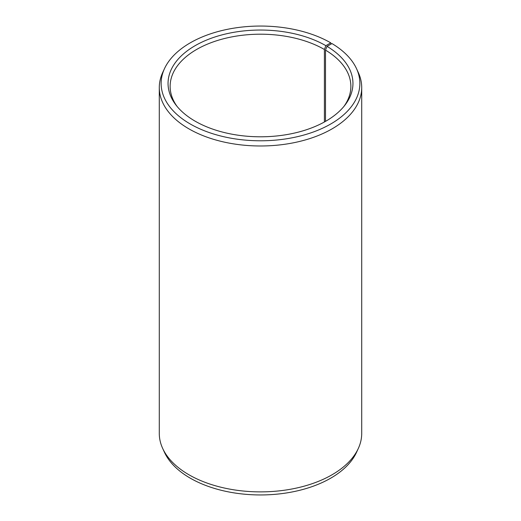 <?xml version="1.0" encoding="UTF-8"?>
<svg xmlns="http://www.w3.org/2000/svg" width="521" height="521" viewBox="0 0 521 521"><rect width="100%" height="100%" fill="white"/><g stroke="black" fill="none" stroke-linecap="round" stroke-linejoin="round"><path stroke-width="0.78" d="M343.912 106.44A90.367 52.172 -0 0 0 350.867 86.369A90.367 52.172 -0 0 0 325.501 50.127L325.501 121.373M331.206 43.998L330.763 42.852L325.872 45.679A92.451 53.376 -0 0 0 208.074 39.453A92.451 53.376 -0 0 0 176.105 105.209A92.451 53.376 -0 0 0 195.128 121.165A92.451 53.376 -0 0 0 344.895 105.209A92.451 53.376 -0 0 0 327.006 46.343L325.501 50.127M330.763 42.852A99.368 57.369 -0 0 0 234.71 28.017A99.368 57.369 -0 0 0 164.48 68.655A99.368 57.369 -0 0 0 190.237 123.985A99.368 57.369 -0 0 0 310.119 133.122A99.368 57.369 -0 0 0 356.52 68.655A99.368 57.369 -0 0 0 331.981 43.569L327.006 46.343M164.48 68.655L162.702 72.51A101.211 58.43 -0 0 0 159.289 87.554A101.211 58.43 -0 0 0 188.934 128.869A101.211 58.43 -0 0 0 299.23 141.536A101.211 58.43 -0 0 0 361.711 87.554A101.211 58.43 -0 0 0 358.298 72.51L356.52 68.655M159.289 87.554L159.289 433.446A101.211 58.43 -0 0 0 162.702 448.49A101.211 58.43 -0 0 0 188.934 474.768A101.211 58.43 -0 0 0 286.771 489.877A101.211 58.43 -0 0 0 358.298 448.49A101.211 58.43 -0 0 0 361.711 433.446L361.711 87.554M162.702 448.49L164.48 452.345A99.368 57.369 -0 0 0 190.237 478.148A99.368 57.369 -0 0 0 286.29 492.983A99.368 57.369 -0 0 0 356.52 452.345L358.298 448.49M325.872 45.679L324.401 49.482A90.367 52.172 -0 0 0 225.919 38.17A90.367 52.172 -0 0 0 170.133 86.369A90.367 52.172 -0 0 0 177.088 106.44M324.401 49.482L324.401 121.999"/></g></svg>
